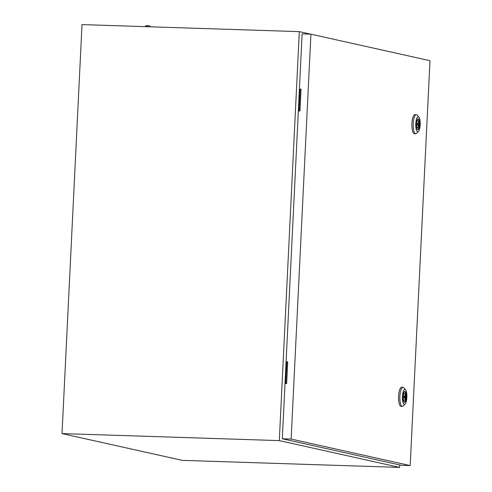 <?xml version="1.0" encoding="UTF-8"?>
<svg xmlns="http://www.w3.org/2000/svg" width="492" height="492" viewBox="0 0 492 492"><rect width="100%" height="100%" fill="white"/><g stroke="black" fill="none" stroke-linecap="round" stroke-linejoin="round"><path stroke-width="0.74" d="M310.686 34.163L299.302 31.629L279.302 440.611L399.566 467.4L399.688 464.928M399.566 467.4L182.28 460.371L62.017 433.581L82.016 24.6L299.302 31.629M279.302 440.611L62.017 433.581M299.105 110.934L300.169 89.181M299.677 83.695L298.041 117.139M285.772 383.588L286.836 361.835M286.344 356.349L284.708 389.787M417.228 124.162L417.499 125.251L417.567 123.203L417.228 124.162M418.446 131.407L416.613 133.301A9.569 2.829 -88.1 0 1 415.722 133.738A9.569 2.829 -88.1 0 1 413.225 123.553A9.569 2.829 -88.1 0 1 416.337 114.618A9.569 2.829 -88.1 0 1 417.198 115.116L418.907 117.121A7.515 2.22 -88.1 0 1 420.193 124.734A7.515 2.22 -88.1 0 1 418.446 131.407A7.515 2.22 -88.1 0 1 415.783 123.75A7.515 2.22 -88.1 0 1 418.907 117.121M415.722 133.738L414.418 133.701A9.569 2.829 -88.1 0 1 411.921 123.51A9.569 2.829 -88.1 0 1 415.033 114.575L416.337 114.618M417.936 118.787A5.504 1.63 -88.1 0 1 419.147 124.587A5.504 1.63 -88.1 0 1 417.585 129.679M416.373 123.879A5.504 1.63 -88.1 0 1 418.163 118.744A5.504 1.63 -88.1 0 1 419.602 124.599A5.504 1.63 -88.1 0 1 417.813 129.74A5.504 1.63 -88.1 0 1 416.373 123.879M416.349 124.827L416.478 124.851A3.555 1.052 91.9 0 0 417.413 127.779A3.555 1.052 91.9 0 0 418.501 125.306L418.581 123.603A3.555 1.052 91.9 0 0 417.647 120.675A3.555 1.052 91.9 0 0 416.558 123.148L416.429 123.117M416.49 125.239L418.501 125.306M417.567 123.203L416.558 123.148M417.782 123.572L418.581 123.603M417.794 123.627L418.877 123.664M403.895 396.81L404.166 397.905L404.498 396.946L404.227 395.857L403.895 396.81M405.107 404.061L403.274 405.949A9.569 2.829 -88.1 0 1 402.388 406.392A9.569 2.829 -88.1 0 1 399.891 396.208A9.569 2.829 -88.1 0 1 403.003 387.266A9.569 2.829 -88.1 0 1 403.864 387.764L405.574 389.769A7.515 2.22 -88.1 0 1 406.859 397.382A7.515 2.22 -88.1 0 1 405.107 404.061A7.515 2.22 -88.1 0 1 402.45 396.404A7.515 2.22 -88.1 0 1 405.574 389.769M402.388 406.392L401.078 406.349A9.569 2.829 -88.1 0 1 398.582 396.165A9.569 2.829 -88.1 0 1 401.7 387.222L403.003 387.266M404.602 391.441A5.504 1.63 -88.1 0 1 405.808 397.241A5.504 1.63 -88.1 0 1 404.246 402.333M403.04 396.534A5.504 1.63 -88.1 0 1 404.83 391.398A5.504 1.63 -88.1 0 1 406.269 397.253A5.504 1.63 -88.1 0 1 404.473 402.394A5.504 1.63 -88.1 0 1 403.04 396.534M403.016 397.481L403.145 397.505A3.555 1.052 91.9 0 0 404.08 400.433A3.555 1.052 91.9 0 0 405.168 397.954L405.248 396.251A3.555 1.052 91.9 0 0 404.313 393.329A3.555 1.052 91.9 0 0 403.225 395.802L403.225 395.802M403.157 397.893L405.168 397.954M404.449 396.226L405.248 396.251M404.461 396.281L405.543 396.318M310.926 34.176L291.123 439.061L410.18 465.586L429.983 60.694L310.926 34.176L302.113 33.886L299.413 89.101L301.049 89.15L299.979 110.964L298.349 110.909L286.08 361.755L287.709 361.86M410.18 465.586L401.374 465.303L282.316 438.778L285.016 383.563L286.645 383.619L287.709 361.804L286.08 361.755M291.123 439.061L282.316 438.778M301.043 89.212L299.413 89.101M150.472 26.814L145.06 26.58C145.792 25.682 146.444 25.375 147.022 25.658M147.594 25.91L146.776 25.885M147.655 25.799L147.157 25.775M149.144 25.799L147.864 25.689M146.991 25.658L146.505 25.676M412.677 56.838A12.644 12.644 0 0 0 410.568 56.371M416.49 125.22L417.499 125.251M403.157 397.868L404.166 397.905M403.089 395.82L404.227 395.857M150.521 26.845L149.39 25.83L147.84 25.682"/></g></svg>
